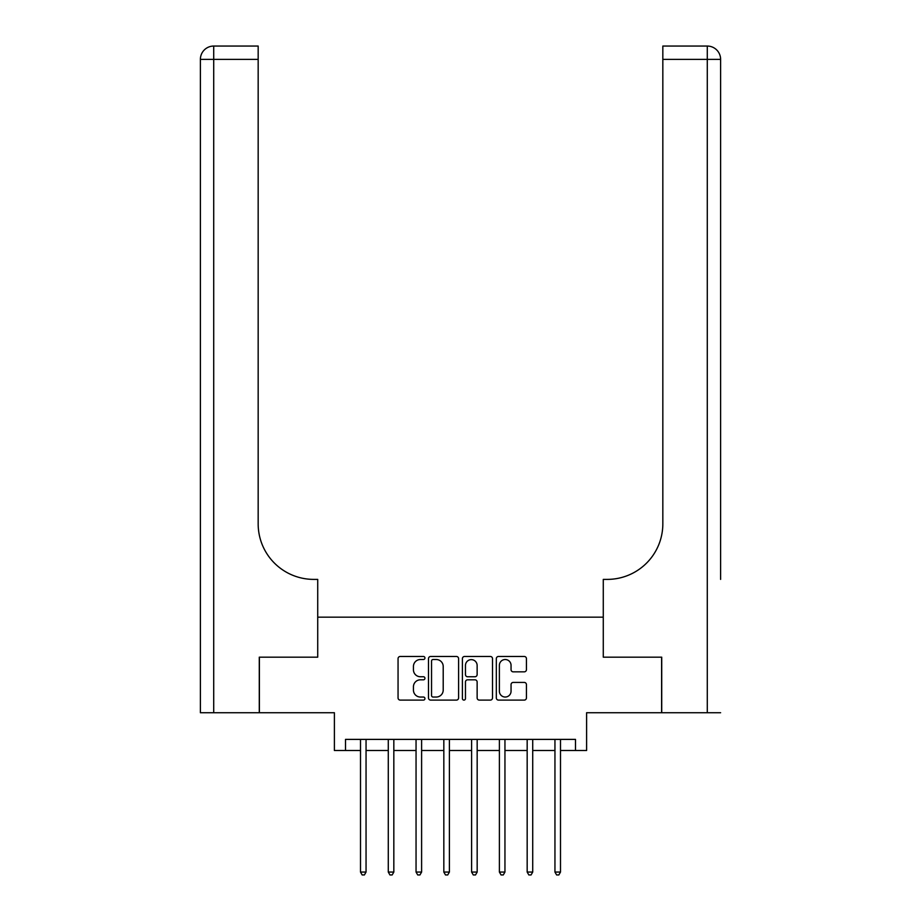 <?xml version="1.0" encoding="UTF-8"?>
<svg xmlns="http://www.w3.org/2000/svg" width="921" height="921" viewBox="0 0 921 921"><rect width="100%" height="100%" fill="white"/><g stroke="black" fill="none" stroke-linecap="round" stroke-linejoin="round"><path stroke-width="1.38" d="M424.949 657.997A1.531 1.531 0 0 0 423.418 656.466L400.244 656.466A2.176 2.176 0 0 0 398.056 658.653L398.056 697.911A2.176 2.176 0 0 0 400.244 700.098L423.418 700.098A1.531 1.531 0 0 0 424.949 698.567A1.531 1.531 0 0 0 423.418 697.036L420.413 697.036A6.977 6.977 0 0 1 413.437 690.059L413.437 686.79A6.977 6.977 0 0 1 420.413 679.813L423.418 679.813A1.531 1.531 0 0 0 424.949 678.282A1.531 1.531 0 0 0 423.418 676.751L420.413 676.751A6.977 6.977 0 0 1 413.437 669.774L413.437 666.505A6.977 6.977 0 0 1 420.413 659.517L423.418 659.517A1.531 1.531 0 0 0 424.949 657.997M524.245 671.846A2.176 2.176 0 0 0 526.432 669.659L526.432 658.653A2.176 2.176 0 0 0 524.245 656.466L498.514 656.466A2.176 2.176 0 0 0 496.327 658.653L496.327 697.911A2.176 2.176 0 0 0 498.514 700.098L524.245 700.098A2.176 2.176 0 0 0 526.432 697.911L526.432 684.602A2.176 2.176 0 0 0 524.245 682.426L513.227 682.426A2.176 2.176 0 0 0 511.051 684.602L511.051 691.211A5.837 5.837 0 0 1 505.215 697.036A5.837 5.837 0 0 1 499.378 691.211L499.378 665.353A5.837 5.837 0 0 1 505.215 659.517A5.837 5.837 0 0 1 511.051 665.353L511.051 669.659A2.176 2.176 0 0 0 513.227 671.846L524.245 671.846M345.502 750.5L345.502 739.39L575.498 739.39L575.498 750.5L586.608 750.5L586.608 712.727L661.612 712.727L661.612 657.168L603.278 657.168L603.278 617.174L317.722 617.174L317.722 657.168L317.722 579.39L313.716 579.39A55.559 55.559 0 0 1 258.168 523.83L258.168 59.381L213.718 59.381L213.718 712.727L259.273 712.727L259.273 657.168L317.722 657.168L259.388 657.168L259.388 712.727L334.392 712.727L334.392 750.5L360.502 750.5M458.589 658.653A2.176 2.176 0 0 0 456.413 656.466L430.671 656.466A2.176 2.176 0 0 0 428.495 658.653L428.495 697.911A2.176 2.176 0 0 0 430.671 700.098L456.413 700.098A2.176 2.176 0 0 0 458.589 697.911L458.589 658.653M464.587 656.466L490.329 656.466A2.176 2.176 0 0 1 492.505 658.653L492.505 697.911A2.176 2.176 0 0 1 490.329 700.098L479.311 700.098A2.176 2.176 0 0 1 477.136 697.911L477.136 681.989A2.176 2.176 0 0 0 474.948 679.813L467.649 679.813A2.176 2.176 0 0 0 465.462 681.989L465.462 698.567A1.531 1.531 0 0 1 463.931 700.098A1.531 1.531 0 0 1 462.411 698.567L462.411 658.653A2.176 2.176 0 0 1 464.587 656.466M366.051 750.5L388.282 750.5M393.831 750.5L416.05 750.5M421.611 750.5L443.83 750.5M449.39 750.5L471.61 750.5M477.17 750.5L499.389 750.5M504.95 750.5L527.169 750.5M532.718 750.5L554.949 750.5M560.498 750.5L575.498 750.5M433.066 659.517A1.531 1.531 0 0 0 431.546 661.048L431.546 695.516A1.531 1.531 0 0 0 433.066 697.036L436.232 697.036A6.977 6.977 0 0 0 443.208 690.059L443.208 666.505A6.977 6.977 0 0 0 436.232 659.517L433.066 659.517M477.136 665.469A5.837 5.837 0 0 0 471.299 659.632A5.837 5.837 0 0 0 465.462 665.469L465.462 674.575A2.176 2.176 0 0 0 467.649 676.751L474.948 676.751A2.176 2.176 0 0 0 477.136 674.575L477.136 665.469M366.328 739.39L366.213 739.678A2.222 2.222 0 0 0 366.051 740.507L366.051 872.06L360.502 872.06L360.502 740.507A2.222 2.222 0 0 0 360.341 739.678L360.226 739.39M366.051 872.06L364.382 874.95L362.16 874.95L360.502 872.06M394.107 739.39L393.992 739.678A2.222 2.222 0 0 0 393.831 740.507L393.831 872.06L388.282 872.06L388.282 740.507A2.222 2.222 0 0 0 388.121 739.678L388.006 739.39M393.831 872.06L392.162 874.95L389.94 874.95L388.282 872.06M421.887 739.39L421.772 739.678A2.222 2.222 0 0 0 421.611 740.507L421.611 872.06L416.05 872.06L416.05 740.507A2.222 2.222 0 0 0 415.889 739.678L415.785 739.39M421.611 872.06L419.941 874.95L417.72 874.95L416.05 872.06M449.667 739.39L449.552 739.678A2.222 2.222 0 0 0 449.39 740.507L449.39 872.06L443.83 872.06L443.83 740.507A2.222 2.222 0 0 0 443.669 739.678L443.554 739.39M449.39 872.06L447.721 874.95L445.499 874.95L443.83 872.06M477.446 739.39L477.331 739.678A2.222 2.222 0 0 0 477.17 740.507L477.17 872.06L471.61 872.06L471.61 740.507A2.222 2.222 0 0 0 471.448 739.678L471.333 739.39M477.17 872.06L475.501 874.95L473.279 874.95L471.61 872.06M213.718 712.727L200.387 712.727L200.387 59.381A13.331 13.331 0 0 1 213.718 46.05L258.168 46.05L258.168 59.381M313.716 579.39A55.559 55.559 0 0 1 258.168 523.83M200.387 59.381A13.331 13.331 0 0 1 213.718 46.05L213.718 59.381L200.387 59.381M720.613 712.727L661.727 712.727L661.727 657.168L603.278 657.168L603.278 579.39L607.284 579.39A55.559 55.559 0 0 0 662.832 523.83L662.832 46.05L707.282 46.05A13.331 13.331 0 0 1 720.613 59.381L720.613 579.39M607.284 579.39A55.559 55.559 0 0 0 662.832 523.83M505.215 739.39L505.111 739.678A2.222 2.222 0 0 0 504.95 740.507L504.95 872.06L499.389 872.06L499.389 740.507A2.222 2.222 0 0 0 499.228 739.678L499.113 739.39M504.95 872.06L503.28 874.95L501.059 874.95L499.389 872.06M532.994 739.39L532.879 739.678A2.222 2.222 0 0 0 532.718 740.507L532.718 872.06L527.169 872.06L527.169 740.507A2.222 2.222 0 0 0 527.008 739.678L526.893 739.39M532.718 872.06L531.06 874.95L528.838 874.95L527.169 872.06M560.774 739.39L560.659 739.678A2.222 2.222 0 0 0 560.498 740.507L560.498 872.06L554.949 872.06L554.949 740.507A2.222 2.222 0 0 0 554.787 739.678L554.672 739.39M560.498 872.06L558.84 874.95L556.618 874.95L554.949 872.06M707.282 712.727L707.282 59.381L662.832 59.381M707.282 46.05L707.282 59.381L720.613 59.381"/></g></svg>
